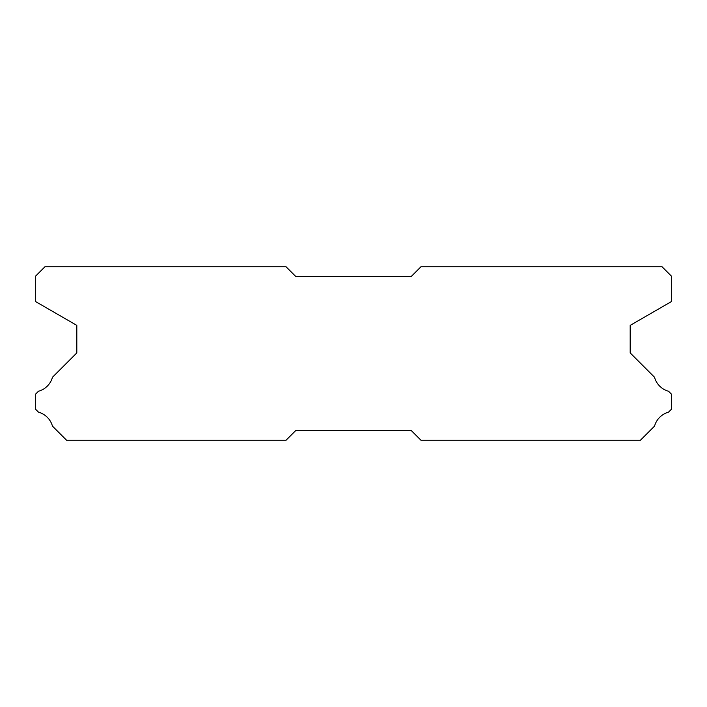 <?xml version="1.0" encoding="UTF-8"?>
<svg xmlns="http://www.w3.org/2000/svg" width="707" height="707" viewBox="0 0 707 707"><rect width="100%" height="100%" fill="white"/><g stroke="black" fill="none" stroke-linecap="round" stroke-linejoin="round"><path stroke-width="1.06" d="M662.008 266.733L420.983 266.733L411.341 276.375L295.659 276.375L286.017 266.733L44.992 266.733L35.35 276.375L35.35 301.438L76.807 325.37L76.807 352.926L52.468 377.264A20.052 20.052 0 0 1 38.461 391.263L35.35 394.373L35.35 409.035L38.487 412.172A20.052 20.052 0 0 1 52.459 426.135L66.591 440.267L286.017 440.267L295.659 430.625L411.341 430.625L420.983 440.267L640.409 440.267L654.541 426.135A20.052 20.052 0 0 1 668.513 412.172L671.65 409.035L671.65 394.373L668.539 391.263A20.052 20.052 0 0 1 654.532 377.264L630.193 352.926L630.193 325.37L671.65 301.438L671.65 276.375L662.008 266.733"/></g></svg>
